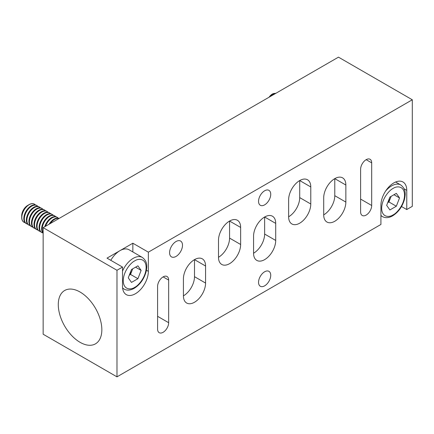 <?xml version="1.0" encoding="UTF-8"?>
<svg xmlns="http://www.w3.org/2000/svg" width="434" height="434" viewBox="0 0 434 434"><rect width="100%" height="100%" fill="white"/><g stroke="black" fill="none" stroke-linecap="round" stroke-linejoin="round"><path stroke-width="0.65" d="M390.996 196.439A7.883 4.552 -60 0 1 390.546 197.823A7.883 4.552 -60 0 1 387.991 201.962M396.323 206.231L389.884 209.947L386.667 205.369L389.884 197.079L396.323 193.363L399.54 197.937L396.323 206.231L388.94 201.973L387.714 202.678M391.115 196.369L388.94 201.973M399.54 197.937L393.969 194.72M274.868 93.874A7.828 4.519 120 0 0 273.756 94.384A7.828 4.519 120 0 0 272.639 95.16M275.834 93.315A7.828 4.519 120 0 0 273.203 94.064A7.828 4.519 120 0 0 270.566 96.359M274.733 93.429A7.118 4.107 120 0 0 272.264 94.107A7.118 4.107 120 0 0 269.123 97.189M122.513 271.093A18.271 10.552 -60 0 1 133.222 258.344A18.271 10.552 -60 0 1 142.357 257.443L129.066 249.767A18.271 10.552 120 0 0 119.93 250.673A18.271 10.552 120 0 0 110.795 260.319M132.587 268.901A7.883 4.552 -60 0 1 132.142 270.284A7.883 4.552 -60 0 1 129.582 274.424M59.002 218.503A10.443 6.027 120 0 0 54.641 219.371A10.443 6.027 120 0 0 50.273 223.543M59.116 218.438A10.443 6.027 120 0 0 54.109 219.067A10.443 6.027 120 0 0 49.102 224.215M58.227 218.139A10.443 6.027 120 0 0 57.315 217.385A10.443 6.027 120 0 0 52.096 217.901A10.443 6.027 120 0 0 45.543 226.271M57.315 217.385L56.783 217.081A10.443 6.027 120 0 0 51.565 217.597A10.443 6.027 120 0 0 44.767 226.722M55.677 216.669A10.443 6.027 120 0 0 54.771 215.915A10.443 6.027 120 0 0 49.547 216.43A10.443 6.027 120 0 0 43.15 232.901M54.771 215.915L54.239 215.611A10.443 6.027 120 0 0 49.02 216.127A10.443 6.027 120 0 0 42.402 224.687A10.443 6.027 120 0 0 43.15 233.21M53.132 215.199A10.443 6.027 120 0 0 52.221 214.445A10.443 6.027 120 0 0 47.002 214.96A10.443 6.027 120 0 0 40.183 224.161A10.443 6.027 120 0 0 41.783 232.532A10.443 6.027 120 0 0 42.89 232.944M52.221 214.445L51.695 214.141A10.443 6.027 120 0 0 46.471 214.656A10.443 6.027 120 0 0 39.651 223.857A10.443 6.027 120 0 0 41.252 232.223L41.783 232.532M50.588 213.729A10.443 6.027 120 0 0 49.677 212.975A10.443 6.027 120 0 0 44.458 213.49A10.443 6.027 120 0 0 37.633 222.691A10.443 6.027 120 0 0 39.234 231.062A10.443 6.027 120 0 0 40.34 231.474M49.677 212.975L49.145 212.671A10.443 6.027 120 0 0 43.926 213.186A10.443 6.027 120 0 0 37.107 222.387A10.443 6.027 120 0 0 38.707 230.752L39.234 231.062M48.038 212.259A10.443 6.027 120 0 0 47.132 211.504A10.443 6.027 120 0 0 41.908 212.02A10.443 6.027 120 0 0 35.089 221.226A10.443 6.027 120 0 0 36.689 229.591A10.443 6.027 120 0 0 37.796 230.004M47.132 211.504L46.601 211.201A10.443 6.027 120 0 0 41.382 211.716A10.443 6.027 120 0 0 34.557 220.917A10.443 6.027 120 0 0 36.158 229.282L36.689 229.591M45.494 210.788A10.443 6.027 120 0 0 44.583 210.034A10.443 6.027 120 0 0 39.364 210.555A10.443 6.027 120 0 0 32.545 219.756A10.443 6.027 120 0 0 34.145 228.121A10.443 6.027 120 0 0 35.252 228.534M44.583 210.034L44.056 209.731A10.443 6.027 120 0 0 38.838 210.246A10.443 6.027 120 0 0 32.013 219.447A10.443 6.027 120 0 0 33.613 227.812L34.145 228.121M42.95 209.318A10.443 6.027 120 0 0 42.038 208.564A10.443 6.027 120 0 0 36.819 209.085A10.443 6.027 120 0 0 30 218.286A10.443 6.027 120 0 0 31.601 226.651A10.443 6.027 120 0 0 32.702 227.063M42.038 208.564L41.512 208.26A10.443 6.027 120 0 0 36.288 208.776A10.443 6.027 120 0 0 29.469 217.976A10.443 6.027 120 0 0 31.069 226.342L31.601 226.651M40.405 207.848A10.443 6.027 120 0 0 39.494 207.094A10.443 6.027 120 0 0 34.275 207.615A10.443 6.027 120 0 0 27.45 216.816A10.443 6.027 120 0 0 29.051 225.181A10.443 6.027 120 0 0 30.158 225.593M39.494 207.094L38.962 206.79A10.443 6.027 120 0 0 33.743 207.306A10.443 6.027 120 0 0 26.924 216.506A10.443 6.027 120 0 0 28.525 224.877L29.051 225.181M37.856 206.378A10.443 6.027 120 0 0 36.95 205.624A10.443 6.027 120 0 0 31.725 206.145A10.443 6.027 120 0 0 24.906 215.345A10.443 6.027 120 0 0 26.507 223.711A10.443 6.027 120 0 0 27.613 224.123M36.95 205.624L36.418 205.32A10.443 6.027 120 0 0 31.199 205.835A10.443 6.027 120 0 0 24.375 215.036A10.443 6.027 120 0 0 25.975 223.407L26.507 223.711M35.311 204.908A10.443 6.027 120 0 0 34.4 204.154A10.443 6.027 120 0 0 29.181 204.674A10.443 6.027 120 0 0 22.362 213.875A10.443 6.027 120 0 0 23.962 222.241A10.443 6.027 120 0 0 25.069 222.653M21.7 217.407L21.7 215.741A8.403 4.855 120 0 1 27.646 205.45L29.083 204.615A10.443 6.027 120 0 0 21.7 217.407A10.443 6.027 120 0 0 23.865 222.186A10.443 6.027 120 0 0 23.913 222.213M137.914 278.699L131.48 282.415L128.263 277.836L131.48 269.541L137.914 265.825L141.131 270.404L137.914 278.699L130.531 274.434L129.305 275.14M132.706 268.83L130.531 274.434M141.131 270.404L135.56 267.181M34.351 204.126A10.443 6.027 120 0 0 34.302 204.099A10.443 6.027 120 0 0 29.083 204.615L27.646 205.45M176.041 256.429A9.136 5.273 120 0 0 182.009 248.378A9.136 5.273 120 0 0 180.609 241.054A9.136 5.273 120 0 0 176.041 241.51A9.136 5.273 120 0 0 170.074 249.561A9.136 5.273 120 0 0 171.473 256.879A9.136 5.273 120 0 0 176.041 256.429M393.844 182.898A18.271 10.552 120 0 0 380.922 205.277L380.922 224.459L116.979 376.848L116.979 270.279L122.513 267.084L122.513 286.266A18.271 10.552 120 0 0 126.299 294.632A18.271 10.552 120 0 0 140.383 289.733A18.271 10.552 120 0 0 148.357 271.348L148.357 252.165L412.3 99.777L412.3 206.345L406.761 209.541L406.761 190.358A18.271 10.552 120 0 0 402.98 181.992A18.271 10.552 120 0 0 393.844 182.898M371.694 205.494L360.616 199.097L360.616 169.26L360.616 211.884A7.828 4.519 120 0 0 362.238 215.47A7.828 4.519 120 0 0 366.155 215.085A7.828 4.519 120 0 0 371.694 205.494L371.694 162.864A7.828 4.519 120 0 0 370.072 159.278A7.828 4.519 120 0 0 366.155 159.669A7.828 4.519 120 0 0 360.616 169.26M168.658 280.087A7.828 4.519 120 0 0 167.036 276.501A7.828 4.519 120 0 0 163.124 276.887A7.828 4.519 120 0 0 157.585 286.478L157.585 329.108A7.828 4.519 120 0 0 159.207 332.688A7.828 4.519 120 0 0 165.24 330.594A7.828 4.519 120 0 0 168.658 322.712L168.658 280.087L163.124 276.887M183.425 295.858A15.662 9.043 120 0 0 194.503 276.675L194.503 259.624A15.662 9.043 120 0 0 183.425 278.807L183.425 295.858A15.662 9.043 120 0 0 186.669 303.03A15.662 9.043 120 0 0 198.739 298.831A15.662 9.043 120 0 0 205.575 283.071L205.575 266.02A15.662 9.043 120 0 0 202.331 258.848A15.662 9.043 120 0 0 194.503 259.624L205.575 266.02M218.497 257.281A15.662 9.043 120 0 0 229.57 238.098L229.57 221.047A15.662 9.043 120 0 0 218.497 240.23L218.497 257.281A15.662 9.043 120 0 0 221.741 264.452A15.662 9.043 120 0 0 233.807 260.254A15.662 9.043 120 0 0 240.642 244.494L240.642 227.443A15.662 9.043 120 0 0 237.398 220.271A15.662 9.043 120 0 0 229.57 221.047L240.642 227.443M253.564 253.234A15.662 9.043 120 0 0 264.637 234.051L264.637 217A15.662 9.043 120 0 0 253.564 236.183L253.564 253.234A15.662 9.043 120 0 0 256.809 260.4A15.662 9.043 120 0 0 268.879 256.206A15.662 9.043 120 0 0 275.715 240.447L275.715 223.396A15.662 9.043 120 0 0 272.471 216.224A15.662 9.043 120 0 0 264.637 217L275.715 223.396M288.632 216.788A15.662 9.043 120 0 0 299.71 197.606L299.71 180.555A15.662 9.043 120 0 0 288.632 199.738L288.632 216.788A15.662 9.043 120 0 0 291.876 223.955A15.662 9.043 120 0 0 303.946 219.761A15.662 9.043 120 0 0 310.782 204.002L310.782 186.951A15.662 9.043 120 0 0 307.538 179.779A15.662 9.043 120 0 0 299.71 180.555L310.782 186.951M323.704 214.868A15.662 9.043 120 0 0 334.777 195.685L334.777 178.634A15.662 9.043 120 0 0 323.704 197.817L323.704 214.868A15.662 9.043 120 0 0 326.948 222.04A15.662 9.043 120 0 0 339.014 217.841A15.662 9.043 120 0 0 345.855 202.081L345.855 185.03A15.662 9.043 120 0 0 342.61 177.859A15.662 9.043 120 0 0 334.777 178.634L345.855 185.03M264.637 204.853A8.615 4.975 120 0 0 270.268 197.258A8.615 4.975 120 0 0 268.944 190.358A8.615 4.975 120 0 0 264.637 190.786A8.615 4.975 120 0 0 259.011 198.376A8.615 4.975 120 0 0 260.329 205.277A8.615 4.975 120 0 0 264.637 204.853M264.637 285.843A8.615 4.975 120 0 0 270.268 278.248A8.615 4.975 120 0 0 268.944 271.348A8.615 4.975 120 0 0 264.637 271.776A8.615 4.975 120 0 0 259.011 279.366A8.615 4.975 120 0 0 260.329 286.266A8.615 4.975 120 0 0 264.637 285.843M80.062 292.022A30.803 17.783 -120 0 0 64.661 290.498A30.803 17.783 -120 0 0 59.941 315.176A30.803 17.783 -120 0 0 80.062 342.317A30.803 17.783 -120 0 0 95.464 343.847A30.803 17.783 -120 0 0 100.183 319.164A30.803 17.783 -120 0 0 80.062 292.022M401.526 206.519L406.761 209.541M116.979 270.279L43.15 227.655L43.15 334.223L116.979 376.848M43.15 227.655L338.471 57.152L412.3 99.777M122.513 267.084L107.014 258.132L132.853 243.214L148.357 252.165M132.853 251.953L132.853 243.214M168.658 322.712L157.585 316.315L157.585 286.478M393.106 188.443C396.454 185.98 404.39 185.356 404.548 195.05C404.39 204.919 396.454 213.468 393.106 214.868C389.759 217.331 381.817 217.955 381.66 208.26C381.817 198.392 389.759 189.842 393.106 188.443M385.604 191.079A18.271 10.552 -60 0 1 391.625 185.882A18.271 10.552 -60 0 1 400.761 184.976C406.235 189.219 405.502 194.334 404.461 199.401C402.345 206.709 398.417 212.183 392.672 215.823C388.821 217.966 385.43 218.237 382.49 216.626A18.271 10.552 -60 0 1 380.922 215.335M134.697 260.905C138.045 258.442 145.987 257.818 146.139 267.512C145.987 277.38 138.045 285.93 134.697 287.33C131.35 289.798 123.408 290.417 123.256 280.722C123.408 270.854 131.35 262.304 134.697 260.905M122.638 288.257L124.086 289.087A18.271 10.552 -60 0 1 122.594 287.888M404.13 188.839L406.761 190.358M146.415 270.225L148.357 271.348M366.155 159.669L371.694 162.864M205.575 283.071L194.503 276.675M240.642 244.494L229.57 238.098M275.715 240.447L264.637 234.051M310.782 204.002L299.71 197.606M345.855 202.081L334.777 195.685M380.922 215.72L382.49 216.626M395.629 182.014L400.761 184.976M124.086 289.087C127.021 290.699 130.412 290.427 134.263 288.29C140.008 284.644 143.942 279.171 146.057 271.868C147.093 266.796 147.831 261.68 142.357 257.443"/></g></svg>
